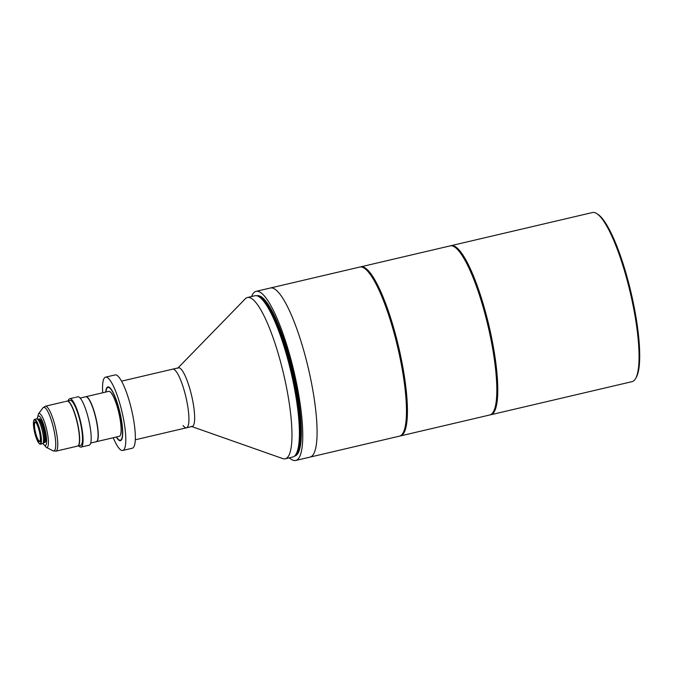 <?xml version="1.0" encoding="UTF-8"?>
<svg xmlns="http://www.w3.org/2000/svg" width="673" height="673" viewBox="0 0 673 673"><rect width="100%" height="100%" fill="white"/><g stroke="black" fill="none" stroke-linecap="round" stroke-linejoin="round"><path stroke-width="1.01" d="M102.7 392.78A37.646 8.059 76.8 0 1 105.577 377.149A37.646 8.059 76.8 0 1 121.863 411.338A37.646 8.059 76.8 0 1 122.755 450.464A37.646 8.059 76.8 0 1 113.241 437.744M105.577 377.149L115.125 374.911A37.646 8.059 76.8 0 1 131.412 409.1A37.646 8.059 76.8 0 1 132.303 448.226L122.755 450.464M105.939 392.023A27.105 5.805 76.8 0 1 107.983 387.412A27.105 5.805 76.8 0 1 119.71 412.027A27.105 5.805 76.8 0 1 120.349 440.201A27.105 5.805 76.8 0 1 116.479 436.987M454.612 246.999L455.739 247.74A85.841 18.373 76.8 0 1 488.48 324.571A85.841 18.373 76.8 0 1 493.957 410.833L493.275 411.994A86.842 18.592 -103.2 0 0 487.732 324.731A86.842 18.592 -103.2 0 0 454.612 246.999A86.842 18.592 -103.2 0 0 450.161 245.881L360.77 266.828A86.842 18.592 76.8 0 1 398.34 345.678A86.842 18.592 76.8 0 1 400.401 435.927A86.842 18.592 76.8 0 1 399.913 436.011M360.299 266.962A86.842 18.592 76.8 0 1 360.77 266.828M400.401 435.927L489.793 414.98A86.842 18.592 -103.2 0 0 493.275 411.994M364.261 268.174L365.397 268.914A85.841 18.373 76.8 0 1 398.138 345.745A85.841 18.373 76.8 0 1 403.615 431.999L402.925 433.168A86.842 18.592 -103.2 0 0 397.381 345.905A86.842 18.592 -103.2 0 0 364.261 268.174A86.842 18.592 -103.2 0 0 359.819 267.046L270.42 287.994A86.842 18.592 76.8 0 1 307.99 366.852A86.842 18.592 76.8 0 1 310.051 457.102L399.442 436.154A86.842 18.592 -103.2 0 0 402.925 433.168M178.042 367.904L245.3 298.795A82.829 17.734 76.8 0 1 247.471 297.5L254.907 295.758A82.829 17.734 76.8 0 1 257.237 295.893A82.829 17.734 76.8 0 1 290.736 370.966A82.829 17.734 76.8 0 1 294.732 455.882A82.829 17.734 76.8 0 1 292.696 457.043L285.268 458.784A82.829 17.734 76.8 0 1 282.753 458.591L191.788 426.556M177.68 368.274A30.117 6.444 76.8 0 1 191.502 395.152A30.117 6.444 76.8 0 1 191.3 426.379M247.471 297.5A82.829 17.734 76.8 0 1 283.299 372.707A82.829 17.734 76.8 0 1 285.268 458.784M251.576 296.541A86.842 18.592 76.8 0 1 256.102 291.35A86.842 18.592 76.8 0 1 293.672 370.209A86.842 18.592 76.8 0 1 295.733 460.458A86.842 18.592 76.8 0 1 289.373 457.825M256.102 291.35L270.42 287.994A86.842 18.592 76.8 0 1 307.99 366.852A86.842 18.592 76.8 0 1 310.051 457.102L295.733 460.458M596.858 213.669L597.994 214.409A85.841 18.373 76.8 0 1 630.727 291.241A85.841 18.373 76.8 0 1 636.212 377.494L635.522 378.663A86.842 18.592 -103.2 0 0 629.978 291.392A86.842 18.592 -103.2 0 0 596.858 213.669A86.842 18.592 -103.2 0 0 592.408 212.542L451.12 245.653A86.842 18.592 76.8 0 1 488.682 324.504A86.842 18.592 76.8 0 1 490.743 414.761A86.842 18.592 76.8 0 1 490.255 414.837M450.649 245.796A86.842 18.592 76.8 0 1 451.12 245.653M490.743 414.761L632.04 381.65A86.842 18.592 -103.2 0 0 635.522 378.663M105.745 392.065A27.61 5.914 76.8 0 1 107.865 386.925A27.61 5.914 76.8 0 1 119.811 411.994A27.61 5.914 76.8 0 1 120.467 440.689A27.61 5.914 76.8 0 1 116.278 437.029M121.552 381.145L172.742 369.149A30.117 6.444 76.8 0 1 185.773 396.498A30.117 6.444 76.8 0 1 186.48 427.801A30.117 6.444 76.8 0 1 183.056 425.504M172.742 369.149A30.117 6.444 76.8 0 1 185.773 396.498A30.117 6.444 76.8 0 1 186.48 427.801L192.209 426.455A30.117 6.444 76.8 0 0 191.502 395.152A30.117 6.444 76.8 0 0 178.471 367.803L172.742 369.149M85.782 396.75A23.092 4.947 76.8 0 1 85.875 396.717A23.092 4.947 76.8 0 1 95.869 417.689A23.092 4.947 76.8 0 1 96.416 441.681A23.092 4.947 76.8 0 1 96.315 441.698M110.002 391.745A22.89 4.896 76.8 0 1 110.12 391.821A22.89 4.896 76.8 0 1 118.843 412.305A22.89 4.896 76.8 0 1 120.307 435.305A22.89 4.896 76.8 0 1 120.24 435.423M96.416 441.681L119.247 436.331A23.092 4.947 -103.2 0 0 120.173 435.54A23.092 4.947 -103.2 0 0 118.7 412.339A23.092 4.947 -103.2 0 0 109.892 391.669A23.092 4.947 -103.2 0 0 108.706 391.366L85.875 396.717M65.533 401.487L67.064 401.125A23.092 4.947 -103.2 0 1 68.251 401.428A23.092 4.947 -103.2 0 1 77.058 422.097A23.092 4.947 -103.2 0 1 78.531 445.299A23.092 4.947 -103.2 0 1 77.605 446.09L55.901 451.179L53.024 450.792A22.419 4.795 -103.2 0 0 53.403 427.649A22.419 4.795 -103.2 0 0 42.954 407.838L45.36 406.214A23.092 4.947 76.8 0 1 55.346 427.178A23.092 4.947 76.8 0 1 55.901 451.179M64.061 401.89L64.574 401.731L64.061 401.89M68.368 401.503A22.89 4.896 76.8 0 1 68.478 401.579A22.89 4.896 76.8 0 1 77.21 422.064A22.89 4.896 76.8 0 1 78.665 445.063A22.89 4.896 76.8 0 1 78.598 445.181M39.278 431.174A10.188 2.179 76.8 0 1 40.153 440.832A10.188 2.179 76.8 0 1 35.114 432.512A10.188 2.179 76.8 0 1 35.854 422.484A10.188 2.179 76.8 0 1 39.278 431.174M36.039 422.711A9.666 2.069 -103.2 0 0 35.282 422.366A9.666 2.069 -103.2 0 0 35.509 432.411A9.666 2.069 -103.2 0 0 39.69 441.185A9.666 2.069 -103.2 0 0 40.22 440.546M39.699 431.04A12.232 2.616 -103.2 0 0 33.65 421.054A12.232 2.616 -103.2 0 0 34.702 432.646A12.232 2.616 -103.2 0 0 38.815 443.086A12.232 2.616 -103.2 0 0 39.699 431.04M33.65 421.054L33.785 420.532A12.753 2.726 76.8 0 1 34.575 419.363A12.753 2.726 76.8 0 1 40.094 430.939A12.753 2.726 76.8 0 1 40.397 444.188A12.753 2.726 76.8 0 1 39.169 443.499L38.815 443.086M36.645 418.884A12.753 2.726 76.8 0 1 36.687 418.867A12.753 2.726 76.8 0 1 37.049 418.892A12.753 2.726 76.8 0 1 42.206 430.442A12.753 2.726 76.8 0 1 42.82 443.515A12.753 2.726 76.8 0 1 42.55 443.684A12.753 2.726 76.8 0 1 42.508 443.692L40.397 444.188M75.149 397.44L74.636 397.608L75.149 397.44M76.099 397.205L77.841 396.801A24.851 5.317 76.8 0 1 88.592 419.363A24.851 5.317 76.8 0 1 89.181 445.181L81.063 447.091A24.851 5.317 76.8 0 1 78.749 445.829M80.154 398.063L85.69 396.767A23.092 4.947 76.8 0 1 95.675 417.731A23.092 4.947 76.8 0 1 96.222 441.732L90.687 443.027M73.668 397.785L69.723 398.702A24.851 5.317 76.8 0 1 80.474 421.264A24.851 5.317 76.8 0 1 81.063 447.091M68.209 400.864A24.851 5.317 76.8 0 1 69.723 398.702M67.165 401.108A23.092 4.947 76.8 0 1 67.258 401.083A23.092 4.947 76.8 0 1 77.252 422.047A23.092 4.947 76.8 0 1 77.799 446.048A23.092 4.947 76.8 0 1 77.698 446.064M67.258 401.083L70.127 400.41A23.092 4.947 76.8 0 1 80.112 421.382A23.092 4.947 76.8 0 1 80.659 445.375L77.799 446.048M257.237 295.893L258.491 296.288A82.148 17.591 76.8 0 1 291.712 370.747A82.148 17.591 76.8 0 1 295.674 454.973L294.732 455.882M258.062 296.154A82.123 17.582 76.8 0 1 291.804 370.73A82.123 17.582 76.8 0 1 295.354 455.285M257.347 295.927A82.123 17.582 76.8 0 1 292.519 370.562A82.123 17.582 76.8 0 1 294.808 455.806M256.926 295.8A82.325 17.624 76.8 0 1 292.747 370.503A82.325 17.624 76.8 0 1 294.496 456.101M43.038 443.305A15.134 3.239 -103.2 0 0 46.504 443.347A15.134 3.239 -103.2 0 0 45.066 429.736A15.134 3.239 -103.2 0 0 40.355 417.294A15.134 3.239 -103.2 0 0 37.343 418.985M37.158 418.926L38.462 413.895A17.473 3.744 76.8 0 1 46.605 429.332A17.473 3.744 76.8 0 1 46.302 447.368L53.024 450.792M37.049 418.892L38.487 419.346A11.971 2.566 76.8 0 1 43.375 430.4A11.971 2.566 76.8 0 1 43.905 442.472L42.82 443.515M38.386 419.313A11.946 2.557 76.8 0 1 43.467 430.375A11.946 2.557 76.8 0 1 43.829 442.54M39.017 419.153A11.946 2.557 76.8 0 1 39.059 419.136A11.946 2.557 76.8 0 1 44.25 430.089A11.946 2.557 76.8 0 1 44.553 442.388A11.946 2.557 76.8 0 1 44.511 442.405A11.946 2.557 76.8 0 1 44.468 442.413M38.79 419.203A12.148 2.599 76.8 0 1 39.16 418.909A12.148 2.599 76.8 0 1 44.46 429.929A12.148 2.599 76.8 0 1 44.788 442.54A12.148 2.599 76.8 0 1 44.241 442.464M135.298 439.789L186.48 427.801M43.804 442.565L44.511 442.405M38.462 413.895L42.954 407.838M45.36 406.214L63.262 402.017M34.575 419.363L36.687 418.867M38.353 419.304L39.059 419.136M42.904 443.44L46.302 447.368"/></g></svg>
